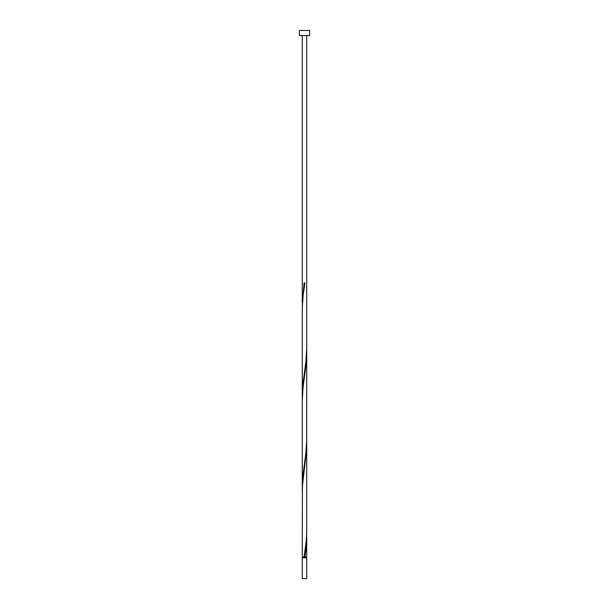 <?xml version="1.0" encoding="UTF-8"?>
<svg xmlns="http://www.w3.org/2000/svg" width="609" height="609" viewBox="0 0 609 609"><rect width="100%" height="100%" fill="white"/><g stroke="black" fill="none" stroke-linecap="round" stroke-linejoin="round"><path stroke-width="0.91" d="M306.73 557.821L306.73 578.55L302.27 578.55L302.27 557.821M302.277 557.821L306.723 557.821M306.281 557.821L306.281 556.931M302.277 556.931L306.723 556.931M302.719 557.821L302.719 556.931M309.638 35.588L299.362 35.588L299.362 30.45L309.638 30.45L309.638 35.588M302.27 556.931L302.407 486.34L306.67 448.97L306.73 354.301M304.5 556.931L304.942 556.931L306.053 548.625L306.685 534.093M306.723 439.835L305.863 453.126L302.559 478.035L302.315 488.418M306.723 531.185L306.304 540.32L304.058 556.931M302.27 491.326L302.277 307.796L303.137 295.335L304.942 282.88L304.058 282.88L302.315 305.718M302.277 399.976L303.137 386.685L306.441 361.776L306.685 351.393M306.723 348.485L305.863 361.776L302.559 386.685L302.315 397.068M302.27 302.81L302.27 35.588M306.73 556.931L306.73 537.001M306.73 531.185L306.73 445.651M302.27 485.51L302.27 308.626L302.27 485.51M306.73 439.835L306.73 35.588"/></g></svg>
